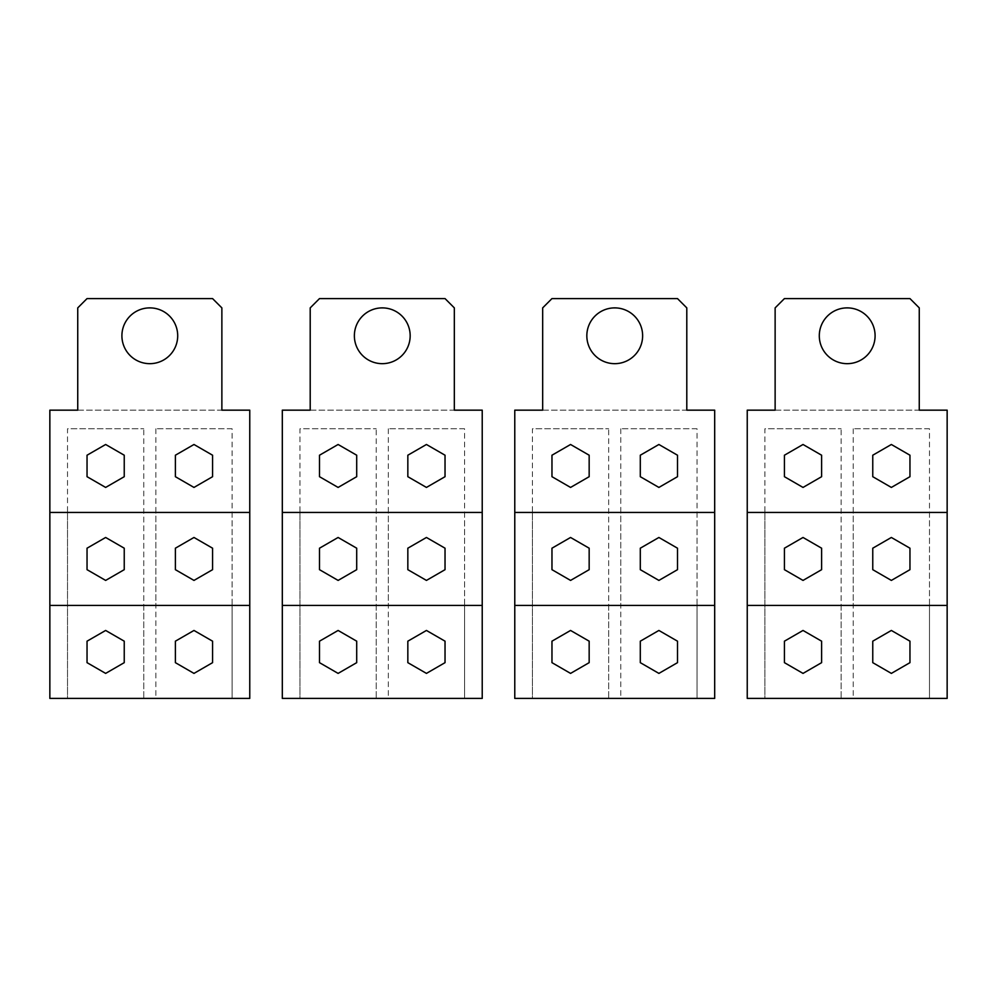 <?xml version="1.0" encoding="UTF-8"?>
<svg xmlns="http://www.w3.org/2000/svg" width="997" height="997" viewBox="0 0 997 997"><rect width="100%" height="100%" fill="white"/><g stroke="black" fill="none" stroke-linecap="round" stroke-linejoin="round"><path stroke-width="0.75" stroke-dasharray="4.99 3.74" d="M282.313 698.411L482.224 698.411L482.224 410.166L282.313 410.166L282.313 698.411M354.371 335.777A27.891 27.891 0 0 1 382.275 307.886A27.891 27.891 0 0 1 410.166 335.777A27.891 27.891 0 0 1 382.275 363.668A27.891 27.891 0 0 1 354.371 335.777M310.204 410.166L454.333 410.166L454.333 307.886L445.036 298.589L319.501 298.589L310.204 307.886L310.204 410.166M464.565 428.76L388.319 428.76L464.565 428.76L464.565 698.411L388.319 698.411L464.565 698.411L388.319 698.411L464.565 698.411L388.319 698.411L464.565 698.411L464.565 605.428L388.319 605.428L464.565 605.428M299.972 605.428L376.23 605.428L299.972 605.428L299.972 698.411L376.23 698.411L299.972 698.411L376.23 698.411L299.972 698.411L376.23 698.411L299.972 698.411L299.972 428.76L376.23 428.76L299.972 428.76M282.313 605.428L482.224 605.428M282.313 512.446L482.224 512.446M388.319 512.446L464.565 512.446L388.319 512.446L388.319 605.428M376.23 512.446L299.972 512.446L376.23 512.446L376.23 698.411L376.23 428.76M376.23 605.428L376.23 698.411M299.972 512.446L299.972 698.411M388.319 428.76L388.319 698.411M464.565 512.446L464.565 698.411M445.036 641.183L426.442 630.453L407.835 641.183L407.835 662.656L426.442 673.399L445.036 662.656L445.036 641.183M356.702 641.183L356.702 662.656L338.108 673.399L319.501 662.656L319.501 641.183L338.108 630.453L356.702 641.183M407.835 548.2L407.835 569.673L426.442 580.416L445.036 569.673L445.036 548.2L426.442 537.47L407.835 548.2M407.835 455.218L407.835 476.691L426.442 487.433L445.036 476.691L445.036 455.218L426.442 444.488L407.835 455.218M319.501 548.2L338.108 537.47L356.702 548.2L356.702 569.673L338.108 580.416L319.501 569.673L319.501 548.2M319.501 455.218L338.108 444.488L356.702 455.218L356.702 476.691L338.108 487.433L319.501 476.691L319.501 455.218M49.85 698.411L249.761 698.411L249.761 410.166L49.85 410.166L49.85 698.411M121.908 335.777A27.891 27.891 0 0 1 149.812 307.886A27.891 27.891 0 0 1 177.703 335.777A27.891 27.891 0 0 1 149.812 363.668A27.891 27.891 0 0 1 121.908 335.777M77.741 410.166L221.87 410.166L221.87 307.886L212.573 298.589L87.038 298.589L77.741 307.886L77.741 410.166M232.102 428.76L155.856 428.76L232.102 428.76L232.102 698.411L155.856 698.411L232.102 698.411L155.856 698.411L232.102 698.411L155.856 698.411L232.102 698.411L232.102 605.428L155.856 605.428L232.102 605.428M67.522 605.428L143.767 605.428L67.522 605.428L67.522 698.411L143.767 698.411L67.522 698.411L143.767 698.411L67.522 698.411L143.767 698.411L67.522 698.411L67.522 428.76L143.767 428.76L67.522 428.76M49.85 605.428L249.761 605.428M49.85 512.446L249.761 512.446M155.856 512.446L232.102 512.446L155.856 512.446L155.856 605.428M143.767 512.446L67.522 512.446L143.767 512.446L143.767 698.411L143.767 428.76M143.767 605.428L143.767 698.411M67.522 512.446L67.522 698.411M155.856 428.76L155.856 698.411M232.102 512.446L232.102 698.411M212.573 641.183L193.979 630.453L175.385 641.183L175.385 662.656L193.979 673.399L212.573 662.656L212.573 641.183M124.239 641.183L124.239 662.656L105.645 673.399L87.038 662.656L87.038 641.183L105.645 630.453L124.239 641.183M175.385 548.2L175.385 569.673L193.979 580.416L212.573 569.673L212.573 548.2L193.979 537.47L175.385 548.2M175.385 455.218L175.385 476.691L193.979 487.433L212.573 476.691L212.573 455.218L193.979 444.488L175.385 455.218M87.038 548.2L105.645 537.47L124.239 548.2L124.239 569.673L105.645 580.416L87.038 569.673L87.038 548.2M87.038 455.218L105.645 444.488L124.239 455.218L124.239 476.691L105.645 487.433L87.038 476.691L87.038 455.218M514.776 698.411L714.687 698.411L714.687 410.166L514.776 410.166L514.776 698.411M586.834 335.777A27.891 27.891 0 0 1 614.725 307.886A27.891 27.891 0 0 1 642.629 335.777A27.891 27.891 0 0 1 614.725 363.668A27.891 27.891 0 0 1 586.834 335.777M542.667 410.166L686.796 410.166L686.796 307.886L677.499 298.589L551.964 298.589L542.667 307.886L542.667 410.166M697.028 428.76L620.77 428.76L697.028 428.76L697.028 698.411L620.77 698.411L697.028 698.411L620.77 698.411L697.028 698.411L620.77 698.411L697.028 698.411L697.028 605.428L620.77 605.428L697.028 605.428M532.435 605.428L608.681 605.428L532.435 605.428L532.435 698.411L608.681 698.411L532.435 698.411L608.681 698.411L532.435 698.411L608.681 698.411L532.435 698.411L532.435 428.76L608.681 428.76L532.435 428.76M514.776 605.428L714.687 605.428M514.776 512.446L714.687 512.446M620.77 512.446L697.028 512.446L620.77 512.446L620.77 605.428M608.681 512.446L532.435 512.446L608.681 512.446L608.681 698.411L608.681 428.76M608.681 605.428L608.681 698.411M532.435 512.446L532.435 698.411M620.77 428.76L620.77 698.411M697.028 512.446L697.028 698.411M677.499 641.183L658.892 630.453L640.298 641.183L640.298 662.656L658.892 673.399L677.499 662.656L677.499 641.183M589.165 641.183L589.165 662.656L570.558 673.399L551.964 662.656L551.964 641.183L570.558 630.453L589.165 641.183M640.298 548.2L640.298 569.673L658.892 580.416L677.499 569.673L677.499 548.2L658.892 537.47L640.298 548.2M640.298 455.218L640.298 476.691L658.892 487.433L677.499 476.691L677.499 455.218L658.892 444.488L640.298 455.218M551.964 548.2L570.558 537.47L589.165 548.2L589.165 569.673L570.558 580.416L551.964 569.673L551.964 548.2M551.964 455.218L570.558 444.488L589.165 455.218L589.165 476.691L570.558 487.433L551.964 476.691L551.964 455.218M747.239 698.411L947.15 698.411L947.15 410.166L747.239 410.166L747.239 698.411M819.297 335.777A27.891 27.891 0 0 1 847.188 307.886A27.891 27.891 0 0 1 875.092 335.777A27.891 27.891 0 0 1 847.188 363.668A27.891 27.891 0 0 1 819.297 335.777M775.13 410.166L919.259 410.166L919.259 307.886L909.962 298.589L784.427 298.589L775.13 307.886L775.13 410.166M929.478 428.76L853.233 428.76L929.478 428.76L929.478 698.411L853.233 698.411L929.478 698.411L853.233 698.411L929.478 698.411L853.233 698.411L929.478 698.411L929.478 605.428L853.233 605.428L929.478 605.428M764.898 605.428L841.144 605.428L764.898 605.428L764.898 698.411L841.144 698.411L764.898 698.411L841.144 698.411L764.898 698.411L841.144 698.411L764.898 698.411L764.898 428.76L841.144 428.76L764.898 428.76M747.239 605.428L947.15 605.428M747.239 512.446L947.15 512.446M853.233 512.446L929.478 512.446L853.233 512.446L853.233 605.428M841.144 512.446L764.898 512.446L841.144 512.446L841.144 698.411L841.144 428.76M841.144 605.428L841.144 698.411M764.898 512.446L764.898 698.411M853.233 428.76L853.233 698.411M929.478 512.446L929.478 698.411M909.962 641.183L891.355 630.453L872.761 641.183L872.761 662.656L891.355 673.399L909.962 662.656L909.962 641.183M821.615 641.183L821.615 662.656L803.021 673.399L784.427 662.656L784.427 641.183L803.021 630.453L821.615 641.183M872.761 548.2L872.761 569.673L891.355 580.416L909.962 569.673L909.962 548.2L891.355 537.47L872.761 548.2M872.761 455.218L872.761 476.691L891.355 487.433L909.962 476.691L909.962 455.218L891.355 444.488L872.761 455.218M784.427 548.2L803.021 537.47L821.615 548.2L821.615 569.673L803.021 580.416L784.427 569.673L784.427 548.2M784.427 455.218L803.021 444.488L821.615 455.218L821.615 476.691L803.021 487.433L784.427 476.691L784.427 455.218"/><path stroke-width="1.5" d="M482.224 512.446L482.224 410.166L454.333 410.166L454.333 307.886L445.036 298.589L319.501 298.589L310.204 307.886L310.204 410.166L282.313 410.166L282.313 512.446L482.224 512.446L482.224 698.411L282.313 698.411L282.313 512.446M354.371 335.777A27.891 27.891 0 0 1 382.275 307.886A27.891 27.891 0 0 1 410.166 335.777A27.891 27.891 0 0 1 382.275 363.668A27.891 27.891 0 0 1 354.371 335.777M282.313 605.428L482.224 605.428M356.702 662.656L356.702 641.183L338.108 630.453L319.501 641.183L319.501 662.656L338.108 673.399L356.702 662.656M426.442 630.453L445.036 641.183L445.036 662.656L426.442 673.399L407.835 662.656L407.835 641.183L426.442 630.453M338.108 444.488L319.501 455.218L319.501 476.691L338.108 487.433L356.702 476.691L356.702 455.218L338.108 444.488M407.835 476.691L407.835 455.218L426.442 444.488L445.036 455.218L445.036 476.691L426.442 487.433L407.835 476.691M338.108 537.47L319.501 548.2L319.501 569.673L338.108 580.416L356.702 569.673L356.702 548.2L338.108 537.47M407.835 569.673L407.835 548.2L426.442 537.47L445.036 548.2L445.036 569.673L426.442 580.416L407.835 569.673M249.761 512.446L249.761 410.166L221.87 410.166L221.87 307.886L212.573 298.589L87.038 298.589L77.741 307.886L77.741 410.166L49.85 410.166L49.85 512.446L249.761 512.446L249.761 698.411L49.85 698.411L49.85 512.446M121.908 335.777A27.891 27.891 0 0 1 149.812 307.886A27.891 27.891 0 0 1 177.703 335.777A27.891 27.891 0 0 1 149.812 363.668A27.891 27.891 0 0 1 121.908 335.777M49.85 605.428L249.761 605.428M124.239 662.656L124.239 641.183L105.645 630.453L87.038 641.183L87.038 662.656L105.645 673.399L124.239 662.656M193.979 630.453L212.573 641.183L212.573 662.656L193.979 673.399L175.385 662.656L175.385 641.183L193.979 630.453M105.645 444.488L87.038 455.218L87.038 476.691L105.645 487.433L124.239 476.691L124.239 455.218L105.645 444.488M175.385 476.691L175.385 455.218L193.979 444.488L212.573 455.218L212.573 476.691L193.979 487.433L175.385 476.691M105.645 537.47L87.038 548.2L87.038 569.673L105.645 580.416L124.239 569.673L124.239 548.2L105.645 537.47M175.385 569.673L175.385 548.2L193.979 537.47L212.573 548.2L212.573 569.673L193.979 580.416L175.385 569.673M714.687 512.446L714.687 410.166L686.796 410.166L686.796 307.886L677.499 298.589L551.964 298.589L542.667 307.886L542.667 410.166L514.776 410.166L514.776 512.446L714.687 512.446L714.687 698.411L514.776 698.411L514.776 512.446M586.834 335.777A27.891 27.891 0 0 1 614.725 307.886A27.891 27.891 0 0 1 642.629 335.777A27.891 27.891 0 0 1 614.725 363.668A27.891 27.891 0 0 1 586.834 335.777M514.776 605.428L714.687 605.428M589.165 662.656L589.165 641.183L570.558 630.453L551.964 641.183L551.964 662.656L570.558 673.399L589.165 662.656M658.892 630.453L677.499 641.183L677.499 662.656L658.892 673.399L640.298 662.656L640.298 641.183L658.892 630.453M570.558 444.488L551.964 455.218L551.964 476.691L570.558 487.433L589.165 476.691L589.165 455.218L570.558 444.488M640.298 476.691L640.298 455.218L658.892 444.488L677.499 455.218L677.499 476.691L658.892 487.433L640.298 476.691M570.558 537.47L551.964 548.2L551.964 569.673L570.558 580.416L589.165 569.673L589.165 548.2L570.558 537.47M640.298 569.673L640.298 548.2L658.892 537.47L677.499 548.2L677.499 569.673L658.892 580.416L640.298 569.673M947.15 512.446L947.15 410.166L919.259 410.166L919.259 307.886L909.962 298.589L784.427 298.589L775.13 307.886L775.13 410.166L747.239 410.166L747.239 512.446L947.15 512.446L947.15 698.411L747.239 698.411L747.239 512.446M819.297 335.777A27.891 27.891 0 0 1 847.188 307.886A27.891 27.891 0 0 1 875.092 335.777A27.891 27.891 0 0 1 847.188 363.668A27.891 27.891 0 0 1 819.297 335.777M747.239 605.428L947.15 605.428M821.615 662.656L821.615 641.183L803.021 630.453L784.427 641.183L784.427 662.656L803.021 673.399L821.615 662.656M891.355 630.453L909.962 641.183L909.962 662.656L891.355 673.399L872.761 662.656L872.761 641.183L891.355 630.453M803.021 444.488L784.427 455.218L784.427 476.691L803.021 487.433L821.615 476.691L821.615 455.218L803.021 444.488M872.761 476.691L872.761 455.218L891.355 444.488L909.962 455.218L909.962 476.691L891.355 487.433L872.761 476.691M803.021 537.47L784.427 548.2L784.427 569.673L803.021 580.416L821.615 569.673L821.615 548.2L803.021 537.47M872.761 569.673L872.761 548.2L891.355 537.47L909.962 548.2L909.962 569.673L891.355 580.416L872.761 569.673"/></g></svg>
